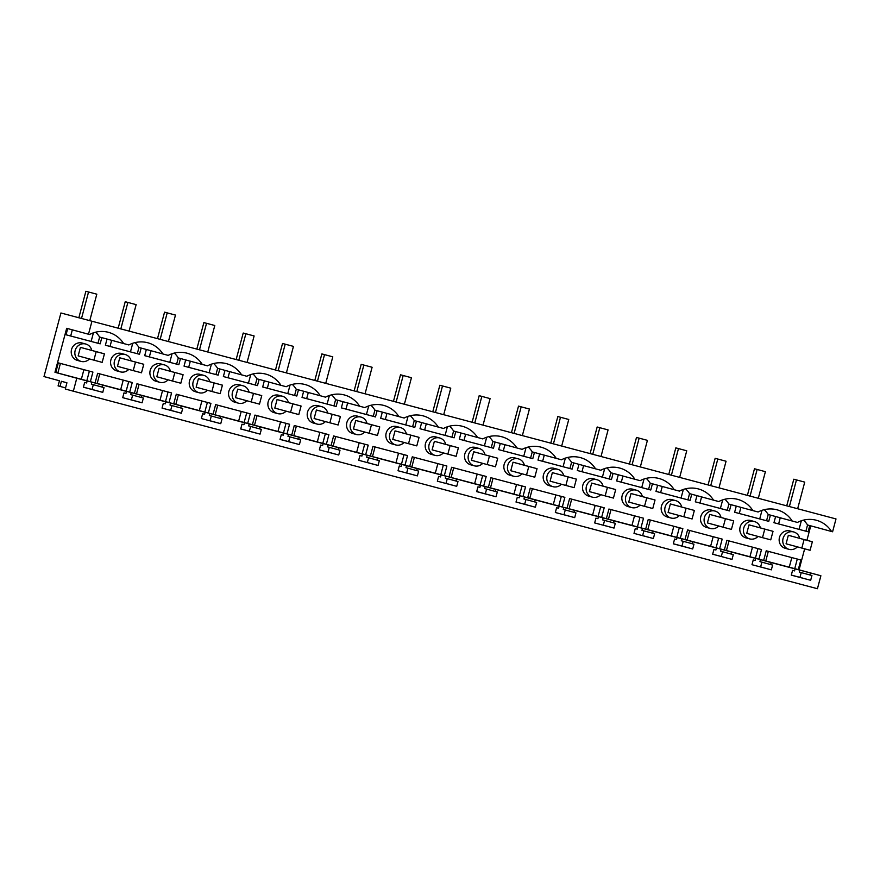 <?xml version="1.0" encoding="UTF-8"?>
<svg xmlns="http://www.w3.org/2000/svg" width="880" height="880" viewBox="0 0 880 880"><rect width="100%" height="100%" fill="white"/><g stroke="black" fill="none" stroke-linecap="round" stroke-linejoin="round"><path stroke-width="1.32" d="M836 518.936L60.918 312.983L836 518.936L832.59 531.773L809.732 525.569M810.766 525.844L806.927 540.287M804.65 548.845L799.062 569.822L789.261 567.193L791.813 557.59M280.038 439.417L299.409 444.565L280.049 439.373L281.303 434.643L283.272 435.171L283.8 433.18L259.908 426.833L259.38 428.824L261.349 429.352L260.073 434.115L240.702 428.978L241.978 424.204L243.947 424.732L244.475 422.741L220.583 416.394L220.055 418.385L222.013 418.902L220.748 423.676L201.377 418.539L202.642 413.765L204.611 414.293L205.139 412.291L181.247 405.955L180.719 407.946L182.688 408.463L181.423 413.237L162.052 408.1L163.317 403.326L165.286 403.843L165.814 401.852L141.922 395.516L141.394 397.507L143.363 398.024L142.087 402.798L122.716 397.661L123.992 392.887L125.961 393.404L126.489 391.413L102.597 385.077L102.069 387.068L104.027 387.585L102.762 392.359L83.391 387.211L84.656 382.448L86.625 382.965L87.153 380.974L76.78 378.224L73.337 391.193L817.432 588.72L820.886 575.751L799.062 569.822M820.886 575.751L784.355 565.994L795.069 568.898L794.541 570.889L792.572 570.372L791.307 575.146L810.678 580.283L791.318 575.091L799.964 577.368L801.229 572.616M802.615 578.094L799.964 577.368M810.678 580.283L811.943 575.509L799.26 572.077L799.799 570.086M810.513 573.001L809.974 574.992M786.071 543.807L788.337 535.282L812.35 541.761L810.084 550.286L786.071 543.807M831.556 531.498A28.27 26.851 105.2 0 0 816.431 520.278A28.27 26.851 105.2 0 0 797.434 522.434L770.407 515.119L768.757 521.334L766.557 520.74L768.218 514.525L770.407 515.119M803.583 520.113A28.27 26.851 105.2 0 1 807.543 524.975L809.743 525.569L808.093 531.773L773.971 522.698L808.093 531.773M807.543 524.975L805.893 531.179M801.339 520.762L799.051 529.364M780.241 517.803L778.613 523.941M798.281 569.613L800.844 559.988L766.227 550.803L763.664 560.428L749.936 556.754L752.488 547.151M797.291 559.042L794.739 568.656M768.328 551.353L765.776 560.967L763.675 560.406M765.776 560.967L789.261 567.204M775.61 516.538L773.96 522.72M797.346 546.876A8.998 8.547 -74.8 0 1 783.079 538.428A8.998 8.547 -74.8 0 1 799.678 538.318M790.13 530.992A8.998 8.547 105.2 0 0 779.46 537.449A8.998 8.547 105.2 0 0 785.411 548.361M65.571 387.893L58.08 385.891L59.444 380.765L44 376.563L60.918 312.983M73.337 391.193L65.274 389.004L66.924 382.8L61.38 381.282L60.016 386.419M732.017 559.405L712.657 554.213L732.017 559.405L733.293 554.631L731.324 554.114L731.852 552.123L755.744 558.459L755.216 560.45L753.247 559.933L751.982 564.707L771.342 569.844L760.628 566.929L761.893 562.177M763.29 567.655L760.628 566.929M723.965 557.216L721.303 556.49L722.568 551.727M712.668 554.202L721.303 556.49M535.381 507.199L516.021 502.018L535.381 507.199L536.646 502.425L534.677 501.908L535.205 499.917L559.097 506.264L558.569 508.255L556.6 507.727L555.335 512.501L574.706 517.638L575.971 512.875L574.002 512.347L574.541 510.356L598.433 516.703L597.905 518.694L595.936 518.166L594.66 522.94L614.031 528.088L615.307 523.314L613.338 522.786L613.866 520.795L637.758 527.142L637.23 529.133L635.261 528.605L633.996 533.379L653.367 538.527L654.632 533.753L652.663 533.225L653.191 531.234L677.083 537.581L676.555 539.572L674.586 539.055L673.321 543.818L692.692 548.966L681.978 546.051L683.243 541.288M673.343 543.763L681.978 546.051M653.367 538.527L642.642 535.612L643.907 530.849M645.304 536.338L642.642 535.612M614.031 528.088L603.317 525.173L604.582 520.41M605.979 525.888L603.317 525.173M574.706 517.638L563.992 514.734L565.257 509.971M566.643 515.449L563.992 514.734M527.318 505.01L524.656 504.295L525.932 499.532M516.021 501.996L524.656 504.295M299.409 444.565L300.674 439.791L298.705 439.263L299.233 437.272L323.125 443.619L322.597 445.61L320.628 445.082L319.363 449.856L338.734 455.004L339.999 450.23L338.041 449.702L338.569 447.711L362.461 454.058L361.933 456.049L359.964 455.532L358.688 460.295L378.059 465.443L379.335 460.669L377.366 460.152L377.894 458.15L401.786 464.497L401.258 466.488L399.289 465.971L398.024 470.734L417.395 475.882L418.66 471.108L416.691 470.591L417.219 468.6L441.111 474.936L440.583 476.927L438.614 476.41L437.349 481.184L456.72 486.321L457.985 481.547L456.016 481.03L456.555 479.039L480.447 485.375L479.919 487.366L477.95 486.849L476.674 491.623L496.045 496.76L485.331 493.845L486.596 489.093M476.696 491.557L485.331 493.845M456.72 486.321L446.006 483.406L447.271 478.654M448.657 484.132L446.006 483.406M417.395 475.882L406.67 472.967L407.946 468.204M409.332 473.693L406.67 472.967M378.059 465.443L367.345 462.528L368.61 457.765M370.007 463.254L367.345 462.528M338.734 455.004L328.02 452.089L329.285 447.326M330.671 452.815L328.02 452.089M291.346 442.365L288.684 441.65L289.96 436.887M280.049 439.351L288.684 441.65M260.073 434.115L249.359 431.211L250.624 426.448M240.724 428.912L249.359 431.211M220.748 423.676L210.034 420.772L211.299 416.009M212.685 421.487L210.034 420.772M181.423 413.237L170.698 410.322L171.974 405.57M173.36 411.048L170.698 410.322M142.087 402.798L131.373 399.883L132.638 395.131M134.035 400.609L131.373 399.883M102.762 392.359L92.048 389.444L93.313 384.681M83.413 387.156L92.048 389.444M252.021 431.926L240.724 428.934M487.993 494.571L476.685 491.568M684.629 546.777L673.332 543.774M94.71 390.17L83.402 387.167M795.069 568.898L771.177 562.562L770.649 564.553L772.618 565.07L771.342 569.844M712.646 554.257L713.922 549.494L715.891 550.011L716.419 548.02L692.527 541.673L691.988 543.675L693.957 544.192L692.692 548.966M516.01 502.062L517.275 497.288L519.244 497.816L519.772 495.814L495.88 489.478L495.352 491.469L497.321 491.986L496.045 496.76M126.489 391.413L115.775 388.498L131.208 392.601L130.68 394.592L141.394 397.507M141.922 395.516L131.208 392.601M165.814 401.852L155.1 398.948L170.533 403.04L170.005 405.031L180.719 407.946M181.247 405.955L170.533 403.04M205.139 412.291L194.425 409.387L209.869 413.479L209.33 415.47L220.055 418.385M220.583 416.394L209.869 413.479M244.475 422.741L233.761 419.826L249.194 423.918L248.666 425.909L259.38 428.824M259.908 426.833L249.194 423.918M283.8 433.18L273.086 430.265L288.519 434.357L287.991 436.359L298.705 439.263M299.233 437.272L288.519 434.357M323.125 443.619L312.411 440.704L327.855 444.807L327.316 446.798L338.041 449.702M338.569 447.711L327.855 444.807M362.461 454.058L351.747 451.143L367.18 455.246L366.652 457.237L377.366 460.152M377.894 458.15L367.18 455.246M401.786 464.497L391.072 461.582L406.505 465.685L405.977 467.676L416.691 470.591M417.219 468.6L406.505 465.685M441.111 474.936L430.397 472.021L445.841 476.124L445.302 478.115L456.016 481.03M456.555 479.039L445.841 476.124M480.447 485.375L469.733 482.471L485.166 486.563L484.638 488.554L495.352 491.469M495.88 489.478L485.166 486.563M519.772 495.814L509.058 492.91L524.491 497.002L523.963 498.993L534.677 501.908M535.205 499.917L524.491 497.002M559.097 506.264L548.383 503.349L563.827 507.441L563.288 509.432L574.002 512.347M574.541 510.356L563.827 507.441M598.433 516.703L587.719 513.788L603.152 517.88L602.624 519.882L613.338 522.786M613.866 520.795L603.152 517.88M637.758 527.142L627.044 524.227L642.477 528.33L641.949 530.321L652.663 533.225M653.191 531.234L642.477 528.33M677.083 537.581L666.369 534.666L681.813 538.769L681.274 540.76L691.988 543.675M692.527 541.673L681.813 538.769M716.419 548.02L705.705 545.105L721.138 549.208L720.61 551.199L731.324 554.114M731.852 552.123L721.138 549.208M755.744 558.459L745.03 555.544L760.463 559.647L759.935 561.638L770.649 564.553M771.177 562.562L760.463 559.647M724.35 549.967L749.936 556.765M758.945 559.174L761.508 549.549L726.902 540.353L724.339 549.989L710.6 546.315L713.163 536.712M719.62 548.735L722.183 539.11L687.577 529.914L685.014 539.55L710.6 546.326M685.014 539.55L671.275 535.876L673.827 526.273M680.295 538.296L682.858 528.66L648.241 519.475L645.678 529.1L671.275 535.876M645.678 529.1L631.95 525.437L634.502 515.834M640.959 527.857L643.522 518.221L608.916 509.036L606.353 518.661L631.95 525.437M606.353 518.661L592.614 514.998L595.177 505.384M601.634 517.407L604.197 507.782L569.591 498.597L567.028 508.222L592.614 514.998M567.028 508.222L553.289 504.559L555.841 494.945M527.703 497.761L553.289 504.559M562.309 506.968L564.872 497.343L530.255 488.158L527.692 497.783L513.964 494.12L516.516 484.506M488.378 487.322L513.964 494.12M522.973 496.529L525.536 486.904L490.93 477.719L488.367 487.344L474.628 483.67L477.191 474.067M483.648 486.09L486.211 476.465L451.605 467.28L449.042 476.905L474.628 483.681M449.042 476.905L435.303 473.231L437.855 463.628M444.323 475.651L446.886 466.026L412.269 456.83L409.706 466.466L435.303 473.242M409.706 466.466L395.978 462.792M404.987 465.212L407.55 455.587L372.944 446.391L370.381 456.027L395.978 462.803L398.53 453.189M370.381 456.027L356.642 452.353L359.205 442.75M365.662 454.773L368.225 445.137L333.619 435.952L331.056 445.577L356.642 452.353M331.056 445.577L317.317 441.914L319.869 432.311M291.731 435.116L317.317 441.914M326.337 444.334L328.9 434.698L294.283 425.513L291.72 435.138L277.992 431.475L280.544 421.861M252.406 424.677L277.992 431.475M287.001 433.884L289.564 424.259L254.958 415.074L252.395 424.699L238.656 421.036L241.219 411.422M247.676 423.445L250.239 413.82L215.633 404.635L213.07 414.26L238.656 421.036M213.07 414.26L199.331 410.597L201.883 400.983M208.351 413.006L210.914 403.381L176.297 394.196L173.734 403.821L199.331 410.597M173.734 403.821L160.006 400.147M169.015 402.567L171.578 392.942L136.972 383.757L134.409 393.382L160.006 400.158L162.558 390.544M134.409 393.382L120.67 389.708L123.233 380.105M95.084 382.921L120.67 389.719M129.69 392.128L132.253 382.503L97.647 373.307L95.084 382.943L92.719 382.316L81.345 379.269L83.897 369.666M55.759 372.482L81.345 379.28M90.365 381.689L92.928 372.064L58.311 362.868L55.748 372.504L54.967 372.295L76.78 378.224M87.153 380.974L76.439 378.059L91.883 382.162L91.344 384.153L102.069 387.068M102.597 385.077L91.883 382.162M736.274 506.099L734.635 512.27L768.757 521.334M731.082 504.68L729.432 510.895L727.232 510.301L728.882 504.086L752.895 510.609A28.27 26.851 -74.8 0 0 737.77 499.389A28.27 26.851 -74.8 0 0 718.773 501.556L691.746 494.241L690.096 500.456L687.907 499.851L689.557 493.647L691.746 494.241M696.949 495.66L695.31 501.831L729.432 510.895M657.624 485.221L655.974 491.392L690.096 500.456M652.421 483.802L650.771 490.017L648.571 489.412L650.232 483.208L674.245 489.731A28.27 26.851 -74.8 0 0 659.12 478.511A28.27 26.851 -74.8 0 0 640.123 480.678L613.096 473.363L611.446 479.567L609.246 478.973L610.896 472.769L613.096 473.363M618.288 474.771L616.649 480.953L650.771 490.017M578.963 464.332L577.324 470.514L611.446 479.567M573.76 462.924L572.11 469.128L569.921 468.534L571.571 462.33L595.584 468.853A28.27 26.851 -74.8 0 0 580.459 457.633A28.27 26.851 -74.8 0 0 561.462 459.789L534.435 452.485L532.785 458.689L530.585 458.095L532.246 451.891L534.435 452.485M539.638 453.893L537.988 460.075L572.11 469.128M500.302 443.454L498.663 449.636L532.785 458.689M495.11 442.046L493.46 448.25L491.26 447.656L492.91 441.441L516.923 447.975A28.27 26.851 -74.8 0 0 501.798 436.755A28.27 26.851 -74.8 0 0 482.801 438.911L455.785 431.596L454.124 437.811L451.935 437.217L453.585 431.002L455.785 431.596M460.977 433.015L459.338 439.197L493.46 448.25M421.652 422.576L420.002 428.747L454.124 437.811M416.449 421.157L414.799 427.372L412.599 426.778L414.26 420.563L438.273 427.086A28.27 26.851 -74.8 0 0 423.148 415.866A28.27 26.851 -74.8 0 0 404.151 418.033L377.124 410.718L375.474 416.933L373.274 416.328L374.924 410.124L377.124 410.718M382.316 412.137L380.677 418.308L414.799 427.372M342.991 401.698L341.352 407.869L375.474 416.933M337.788 400.279L336.138 406.494L333.949 405.889L335.599 399.685L359.612 406.208A28.27 26.851 -74.8 0 0 344.487 394.988A28.27 26.851 -74.8 0 0 325.49 397.155L298.463 389.84L296.813 396.044L294.613 395.45L296.274 389.246L298.463 389.84M303.666 391.248L302.016 397.43L336.138 406.494M264.33 380.809L262.691 386.991L296.813 396.044M259.138 379.401L257.488 385.605L255.288 385.011L256.938 378.807L280.951 385.33A28.27 26.851 -74.8 0 0 265.826 374.11A28.27 26.851 -74.8 0 0 246.829 376.266L217.613 368.368L215.963 374.572L209.121 372.757L211.409 364.155M225.005 370.37L223.366 376.552L257.488 385.605M219.802 368.962L218.152 375.166L215.963 374.572M185.68 359.931L184.03 366.113L218.152 375.166M180.477 358.523L178.827 364.727L176.627 364.133L178.288 357.918L202.301 364.452A28.27 26.851 -74.8 0 0 187.176 353.232A28.27 26.851 -74.8 0 0 168.179 355.388L141.152 348.073L139.502 354.288L137.302 353.694L138.952 347.479L141.152 348.073M146.344 349.492L144.705 355.674L178.827 364.727M107.019 339.053L105.38 345.224L139.502 354.288M101.816 337.634L100.166 343.849L97.977 343.255L99.627 337.04L123.64 343.563A28.27 26.851 -74.8 0 0 108.515 332.343A28.27 26.851 -74.8 0 0 89.518 334.51L66.671 328.306L54.967 372.295M67.694 328.581L66.044 334.785L100.166 343.849M549.439 485.716A8.998 8.547 -74.8 0 1 543.488 474.804A8.998 8.547 -74.8 0 1 554.158 468.347M470.778 464.838A8.998 8.547 -74.8 0 1 464.838 453.926A8.998 8.547 -74.8 0 1 475.497 447.469L479.061 448.437A8.998 8.547 105.2 0 0 468.446 454.905A8.998 8.547 105.2 0 0 482.724 463.353M274.131 412.632A8.998 8.547 -74.8 0 1 268.191 401.72A8.998 8.547 -74.8 0 1 278.85 395.263M746.075 537.922A8.998 8.547 -74.8 0 1 740.135 526.999A8.998 8.547 -74.8 0 1 750.706 520.52A8.998 8.547 -74.8 0 1 750.75 520.542A8.998 8.547 -74.8 0 1 750.794 520.553M667.425 517.044A8.998 8.547 -74.8 0 1 667.37 517.022A8.998 8.547 -74.8 0 1 661.474 506.121A8.998 8.547 -74.8 0 1 672.144 499.664M706.75 527.483A8.998 8.547 -74.8 0 1 700.81 516.56A8.998 8.547 -74.8 0 1 711.425 510.092A8.998 8.547 -74.8 0 1 711.469 510.114M234.806 402.193A8.998 8.547 -74.8 0 1 228.866 391.281A8.998 8.547 -74.8 0 1 239.525 384.824M195.481 391.754A8.998 8.547 -74.8 0 1 189.53 380.842A8.998 8.547 -74.8 0 1 200.2 374.385M313.467 423.071A8.998 8.547 -74.8 0 1 307.516 412.159A8.998 8.547 -74.8 0 1 318.186 405.702M431.453 454.399A8.998 8.547 -74.8 0 1 425.502 443.476A8.998 8.547 -74.8 0 1 436.073 436.997A8.998 8.547 -74.8 0 1 436.117 437.019A8.998 8.547 -74.8 0 1 436.172 437.03M510.103 475.277A8.998 8.547 -74.8 0 1 504.163 464.365A8.998 8.547 -74.8 0 1 514.822 457.908M628.089 506.594A8.998 8.547 -74.8 0 1 622.149 495.682A8.998 8.547 -74.8 0 1 632.808 489.225M116.82 370.876A8.998 8.547 -74.8 0 1 110.88 359.953A8.998 8.547 -74.8 0 1 121.451 353.474A8.998 8.547 -74.8 0 1 121.495 353.496A8.998 8.547 -74.8 0 1 121.539 353.507M77.495 360.437A8.998 8.547 -74.8 0 1 71.544 349.514A8.998 8.547 -74.8 0 1 82.17 343.046A8.998 8.547 -74.8 0 1 82.214 343.068M588.764 496.155A8.998 8.547 -74.8 0 1 582.824 485.243A8.998 8.547 -74.8 0 1 593.483 478.786M156.145 381.315A8.998 8.547 -74.8 0 1 150.205 370.403A8.998 8.547 -74.8 0 1 160.864 363.946M406.395 433.906A8.998 8.547 105.2 0 0 389.796 434.027A8.998 8.547 105.2 0 0 395.692 444.928L392.073 443.949A8.998 8.547 -74.8 0 1 386.177 433.037A8.998 8.547 -74.8 0 1 396.792 426.569A8.998 8.547 -74.8 0 1 396.836 426.591M367.059 423.467A8.998 8.547 105.2 0 0 350.46 423.588A8.998 8.547 105.2 0 0 356.356 434.489L352.748 433.499A8.998 8.547 -74.8 0 1 352.748 433.499A8.998 8.547 -74.8 0 1 346.852 422.598A8.998 8.547 -74.8 0 1 357.511 416.141M162.965 354.013A28.27 26.851 -74.8 0 0 147.84 342.782A28.27 26.851 -74.8 0 0 128.843 344.949L123.64 343.563M241.626 374.891A28.27 26.851 -74.8 0 0 226.501 363.671A28.27 26.851 -74.8 0 0 207.504 365.827L202.301 364.452M320.287 395.769A28.27 26.851 -74.8 0 0 305.162 384.549A28.27 26.851 -74.8 0 0 286.165 386.716L280.951 385.33M398.937 416.647A28.27 26.851 -74.8 0 0 383.812 405.427A28.27 26.851 -74.8 0 0 364.815 407.594L359.612 406.208M477.598 437.536A28.27 26.851 -74.8 0 0 462.473 426.305A28.27 26.851 -74.8 0 0 443.476 428.472L438.273 427.086M556.259 458.414A28.27 26.851 -74.8 0 0 541.134 447.194A28.27 26.851 -74.8 0 0 522.137 449.35L516.923 447.975M634.909 479.292A28.27 26.851 -74.8 0 0 619.784 468.072A28.27 26.851 -74.8 0 0 600.787 470.239L595.584 468.853M713.57 500.17A28.27 26.851 -74.8 0 0 698.445 488.95A28.27 26.851 -74.8 0 0 679.448 491.117L674.245 489.731M792.231 521.059A28.27 26.851 -74.8 0 0 777.106 509.828A28.27 26.851 -74.8 0 0 758.109 511.995L752.895 510.609M91.905 321.409L88.484 334.235M99.627 337.04A28.27 26.851 105.2 0 0 95.667 332.189M89.386 371.118L86.823 380.721M66.055 334.774L97.977 343.255M91.762 350.383A8.998 8.547 105.2 0 0 75.163 350.504A8.998 8.547 105.2 0 0 89.43 358.952M93.423 332.838L91.135 341.429M72.336 329.846L70.697 336.006M57.86 373.032L60.412 363.429M80.421 347.358L104.434 353.837L102.168 362.362L93.907 360.162L78.155 355.883L80.421 347.358L96.173 351.637L93.907 360.162M768.218 514.525A28.27 26.851 105.2 0 0 764.247 509.674M762.003 510.323L759.715 518.925L766.557 520.74M734.635 512.259L739.288 513.491L740.916 507.353M739.288 513.491L759.715 518.925M757.966 548.603L755.414 558.217M760.353 527.879A8.998 8.547 105.2 0 0 743.754 527.989A8.998 8.547 105.2 0 0 758.021 536.437M726.451 550.528L729.003 540.914M749.012 524.843L773.025 531.322L770.748 539.847L762.498 537.658L746.746 533.368L749.012 524.843L764.764 529.122L762.498 537.658M728.882 504.086A28.27 26.851 105.2 0 0 724.922 499.235M722.678 499.884L720.39 508.475L727.232 510.301M695.31 501.82L699.952 503.052L701.591 496.914M699.952 503.052L720.39 508.475M718.641 538.164L716.078 547.767M721.017 517.429A8.998 8.547 105.2 0 0 704.418 517.55A8.998 8.547 105.2 0 0 718.696 525.998M687.115 540.078L689.678 530.475M709.687 514.404L733.689 520.883L731.423 529.408L723.162 527.208L707.41 522.929L709.687 514.404L725.428 518.683L723.162 527.208M689.557 493.647A28.27 26.851 105.2 0 0 685.597 488.796M683.353 489.445L681.065 498.036L687.907 499.851M655.985 491.381L660.627 492.613L662.255 486.475M660.627 492.613L681.065 498.036M679.305 527.725L676.753 537.328M681.692 506.99A8.998 8.547 105.2 0 0 665.093 507.111A8.998 8.547 105.2 0 0 679.36 515.559M647.79 529.639L650.342 520.036M670.351 503.965L694.364 510.433L692.098 518.969L683.837 516.769L668.085 512.49L670.351 503.965L686.103 508.244L683.837 516.769M650.232 483.208A28.27 26.851 105.2 0 0 646.261 478.357M644.017 479.006L641.729 487.597L648.571 489.412M616.649 480.942L621.302 482.174L622.93 476.036M621.302 482.174L641.729 487.597M639.98 517.286L637.428 526.889M642.367 496.551A8.998 8.547 105.2 0 0 636.383 490.204A8.998 8.547 105.2 0 0 636.339 490.182A8.998 8.547 105.2 0 0 625.768 496.661A8.998 8.547 105.2 0 0 640.035 505.12M608.465 519.2L611.017 509.597M631.026 493.526L655.039 499.994L652.762 508.519L644.512 506.33L628.76 502.051L631.026 493.526L646.778 497.805L644.512 506.33M610.896 472.769A28.27 26.851 105.2 0 0 606.936 467.918M604.692 468.567L602.404 477.158L609.246 478.973M577.324 470.503L581.966 471.735L583.605 465.597M581.966 471.735L602.404 477.158M600.655 506.847L598.092 516.45M603.031 486.112A8.998 8.547 105.2 0 0 586.432 486.222A8.998 8.547 105.2 0 0 600.71 494.681M597.047 479.754A8.998 8.547 105.2 0 0 597.003 479.743L593.439 478.775M592.328 497.123A8.998 8.547 105.2 0 0 592.372 497.145L588.72 496.144M569.129 508.761L571.692 499.158M591.701 483.087L615.703 489.555L613.437 498.08L605.176 495.891L589.424 491.612L591.701 483.087L607.442 487.366L605.176 495.891M571.571 462.33A28.27 26.851 105.2 0 0 567.611 457.468M565.367 458.128L563.079 466.719L569.921 468.534M537.999 460.064L542.641 461.296L544.269 455.158M542.641 461.296L563.079 466.719M561.319 496.408L558.767 506.011M563.706 475.673A8.998 8.547 105.2 0 0 547.107 475.783A8.998 8.547 105.2 0 0 561.374 484.231M557.722 469.315A8.998 8.547 105.2 0 0 557.678 469.304L554.103 468.336M553.003 486.684A8.998 8.547 105.2 0 0 553.047 486.695L549.384 485.705M529.804 498.322L532.356 488.719M552.365 472.648L576.378 479.116L574.112 487.641L565.851 485.452L550.099 481.173L552.365 472.648L568.117 476.927L565.851 485.452M532.246 451.88A28.27 26.851 105.2 0 0 528.275 447.029M526.031 447.678L523.743 456.28L530.585 458.095M498.663 449.625L503.316 450.857L504.944 444.719M503.316 450.857L523.743 456.28M521.994 485.958L519.442 495.572M524.381 465.234A8.998 8.547 105.2 0 0 507.782 465.344A8.998 8.547 105.2 0 0 522.049 473.792M518.397 458.876A8.998 8.547 105.2 0 0 518.353 458.865L514.778 457.897M513.678 476.245A8.998 8.547 105.2 0 0 513.722 476.256L510.059 475.266M490.479 487.883L493.031 478.269M513.04 462.198L537.053 468.677L534.776 477.202L526.526 475.013L510.774 470.734L513.04 462.198L528.792 466.488L526.526 475.013M492.91 441.441A28.27 26.851 105.2 0 0 488.95 436.59M486.706 437.239L484.418 445.841L491.26 447.656M459.338 439.175L463.98 440.418L465.619 434.269M463.98 440.418L484.418 445.841M482.669 475.519L480.106 485.133M485.045 454.795A8.998 8.547 105.2 0 0 479.061 448.437M451.143 477.444L453.706 467.83M473.715 451.759L497.717 458.238L495.451 466.763L487.19 464.574L471.438 460.284L473.715 451.759L489.456 456.038L487.19 464.574M453.585 431.002A28.27 26.851 105.2 0 0 449.625 426.151M447.381 426.8L445.093 435.402L451.935 437.217M420.013 428.736L424.655 429.968L426.283 423.83M424.655 429.968L445.093 435.402M443.333 465.08L440.781 474.694M445.72 444.356A8.998 8.547 105.2 0 0 429.121 444.466A8.998 8.547 105.2 0 0 443.388 452.914M411.818 467.005L414.37 457.391M434.379 441.32L458.392 447.799L456.126 456.324L447.865 454.135L432.113 449.845L434.379 441.32L450.131 445.599L447.865 454.135M414.26 420.563A28.27 26.851 105.2 0 0 410.289 415.712M408.045 416.361L405.757 424.952L412.599 426.778M380.677 418.297L385.33 419.529L386.958 413.391M385.33 419.529L405.757 424.952M404.008 454.641L401.456 464.244M395.692 444.928A8.998 8.547 105.2 0 0 404.063 442.475M372.493 456.555L375.045 446.952M395.054 430.881L419.067 437.36L416.79 445.885L408.54 443.685L392.788 439.406L395.054 430.881L410.806 435.16L408.54 443.685M374.924 410.124A28.27 26.851 105.2 0 0 370.964 405.273M368.72 405.922L366.432 414.513L373.274 416.328M341.352 407.858L345.994 409.09L347.633 402.952M345.994 409.09L366.432 414.513M364.683 444.202L362.12 453.805M356.356 434.489A8.998 8.547 105.2 0 0 364.738 432.036M333.157 446.116L335.72 436.513M355.729 420.442L379.731 426.91L377.465 435.446L369.204 433.246L353.452 428.967L355.729 420.442L371.47 424.721L369.204 433.246M335.599 399.685A28.27 26.851 105.2 0 0 331.639 394.834M329.395 395.483L327.107 404.074L333.949 405.889M302.027 397.419L306.669 398.651L308.297 392.513M306.669 398.651L327.107 404.074M325.347 433.763L322.795 443.366M327.734 413.028A8.998 8.547 105.2 0 0 321.75 406.681A8.998 8.547 105.2 0 0 321.706 406.659A8.998 8.547 105.2 0 0 311.135 413.138A8.998 8.547 105.2 0 0 325.402 421.597M293.832 435.677L296.384 426.074M316.393 410.003L340.406 416.471L338.14 424.996L329.879 422.807L314.127 418.528L316.393 410.003L332.145 414.282L329.879 422.807M296.274 389.246A28.27 26.851 105.2 0 0 292.303 384.395M290.059 385.044L287.771 393.635L294.613 395.45M262.691 386.98L267.344 388.212L268.972 382.074M267.344 388.212L287.771 393.635M286.022 423.324L283.47 432.927M288.409 402.589A8.998 8.547 105.2 0 0 271.81 402.699A8.998 8.547 105.2 0 0 277.706 413.6A8.998 8.547 105.2 0 0 277.75 413.622A8.998 8.547 105.2 0 0 286.077 411.158M254.507 425.238L257.059 415.635M277.068 399.564L301.081 406.032L298.804 414.557L290.554 412.368L274.802 408.089L277.068 399.564L292.82 403.843L290.554 412.368M256.938 378.807A28.27 26.851 105.2 0 0 252.978 373.945M250.734 374.605L248.446 383.196L255.288 385.011M223.366 376.541L228.008 377.773L229.647 371.635M228.008 377.773L248.446 383.196M246.697 412.885L244.134 422.488M249.073 392.15A8.998 8.547 105.2 0 0 232.474 392.26A8.998 8.547 105.2 0 0 246.752 400.708M215.171 414.799L217.734 405.196M237.743 389.125L261.745 395.593L259.479 404.118L251.218 401.929L235.466 397.65L237.743 389.125L253.484 393.404L251.218 401.929M217.613 368.357A28.27 26.851 105.2 0 0 213.653 363.506M184.041 366.102L188.683 367.334L190.311 361.196M188.683 367.334L209.121 372.757M207.372 402.435L204.809 412.049M209.748 381.711A8.998 8.547 105.2 0 0 193.149 381.821A8.998 8.547 105.2 0 0 207.416 390.269M175.846 404.36L178.398 394.746M198.407 378.675L222.42 385.154L220.154 393.679L211.893 391.49L196.141 387.211L198.407 378.675L214.159 382.965L211.893 391.49M178.288 357.918A28.27 26.851 105.2 0 0 174.317 353.067M172.073 353.716L169.785 362.318L176.627 364.133M144.705 355.652L149.358 356.895L150.986 350.746M149.358 356.895L169.785 362.318M168.036 391.996L165.484 401.61M170.423 371.272A8.998 8.547 105.2 0 0 153.824 371.382A8.998 8.547 105.2 0 0 168.091 379.83M136.521 393.921L139.073 384.307M159.082 368.236L183.095 374.715L180.818 383.24L172.568 381.051L156.816 376.761L159.082 368.236L174.834 372.515L172.568 381.051M138.952 347.479A28.27 26.851 105.2 0 0 134.992 342.628M132.748 343.277L130.46 351.879L137.302 353.694M105.38 345.213L110.022 346.445L111.661 340.307M110.022 346.445L130.46 351.879M128.711 381.557L126.148 391.171M131.087 360.833A8.998 8.547 105.2 0 0 114.488 360.943A8.998 8.547 105.2 0 0 128.766 369.391M97.185 383.482L99.748 373.868M119.757 357.797L143.759 364.276L141.493 372.801L133.232 370.612L117.48 366.322L119.757 357.797L135.498 362.076L133.232 370.612M804.727 482.119L793.804 479.204L804.727 482.119L797.676 508.629M789.415 506.429L796.466 479.919M786.753 505.725L793.804 479.204M788.337 535.282L804.089 539.561L801.823 548.097M804.089 539.561L812.35 541.761M765.402 471.68L754.479 468.765L765.402 471.68L758.34 498.179M750.09 495.99L757.141 469.48M747.417 495.286L754.479 468.765M764.764 529.122L773.025 531.322M726.066 461.241L715.154 458.326L726.066 461.241L719.015 487.74M710.754 485.551L717.805 459.041M708.092 484.847L715.154 458.326M725.428 518.683L733.689 520.883M686.741 450.791L675.818 447.876L686.741 450.791L679.69 477.301M671.429 475.112L678.48 448.602M668.767 474.408L675.818 447.876M686.103 508.244L694.364 510.433M647.416 440.352L636.493 437.437L647.416 440.352L640.354 466.862M632.104 464.673L639.155 438.163M629.431 463.958L636.493 437.437M646.778 497.805L655.039 499.994M608.08 429.913L597.168 426.998L608.08 429.913L601.029 456.423M592.768 454.234L599.819 427.724M590.106 453.519L597.168 426.998M607.442 487.366L615.703 489.555M568.755 419.474L557.832 416.559L568.755 419.474L561.704 445.984M553.443 443.784L560.494 417.285M550.781 443.08L557.832 416.559M568.117 476.927L576.378 479.116M529.43 409.035L518.507 406.12L529.43 409.035L522.368 435.545M514.118 433.345L521.169 406.846M511.445 432.641L518.507 406.12M528.792 466.488L537.053 468.677M490.094 398.596L479.182 395.681L490.094 398.596L483.043 425.106M474.782 422.906L481.833 396.396M472.12 422.202L479.182 395.681M489.456 456.038L497.717 458.238M450.769 388.157L439.846 385.242L450.769 388.157L443.718 414.656M435.457 412.467L442.508 385.957M432.795 411.763L439.846 385.242M450.131 445.599L458.392 447.799M411.444 377.718L400.521 374.803L411.444 377.718L404.382 404.217M396.132 402.028L403.183 375.518M393.459 401.324L400.521 374.803M410.806 435.16L419.067 437.36M372.108 367.268L361.196 364.353L372.108 367.268L365.057 393.778M356.796 391.589L363.847 365.079M354.134 390.885L361.196 364.353M371.47 424.721L379.731 426.91M332.783 356.829L321.86 353.914L332.783 356.829L325.732 383.339M317.471 381.15L324.522 354.64M314.809 380.435L321.86 353.914M332.145 414.282L340.406 416.471M293.458 346.39L282.535 343.475L293.458 346.39L286.396 372.9M278.146 370.711L285.197 344.201M275.473 369.996L282.535 343.475M292.82 403.843L301.081 406.032M254.122 335.951L243.21 333.036L254.122 335.951L247.071 362.461M238.81 360.261L245.861 333.762M236.148 359.557L243.21 333.036M253.484 393.404L261.745 395.593M214.797 325.512L203.874 322.597L214.797 325.512L207.746 352.022M199.485 349.822L206.536 323.323M196.823 349.118L203.874 322.597M214.159 382.965L222.42 385.154M175.472 315.073L164.549 312.158L175.472 315.073L168.41 341.583M160.16 339.383L167.211 312.873M157.487 338.679L164.549 312.158M174.834 372.515L183.095 374.715M136.136 304.634L125.224 301.719L136.136 304.634L129.085 331.133M120.824 328.944L127.875 302.434M118.162 328.24L125.224 301.719M135.498 362.076L143.759 364.276M96.811 294.195L85.888 291.28L96.811 294.195L89.76 320.694M81.499 318.505L88.55 291.995M78.837 317.801L85.888 291.28M96.173 351.637L104.434 353.837M785.356 548.35L788.975 549.329M790.075 530.981L793.694 531.96M82.17 343.046L85.778 344.036M77.44 360.426L81.059 361.405M750.75 520.542L754.369 521.521M746.031 537.911L749.65 538.89M711.425 510.092L715.033 511.082M706.706 527.472L710.314 528.451M672.089 499.653L675.708 500.643M667.37 517.022L670.989 518.012M632.764 489.214L636.383 490.204M628.045 506.583L631.664 507.573M470.734 464.827L474.342 465.806M436.117 437.019L439.736 437.998M431.398 454.388L435.017 455.367M396.792 426.569L400.411 427.559M357.467 416.13L361.075 417.12M318.131 405.691L321.75 406.681M313.412 423.06L317.031 424.05M278.806 395.252L282.425 396.231M274.087 412.621L277.706 413.6M239.481 384.813L243.089 385.792M234.762 402.182L238.37 403.161M200.156 374.374L203.764 375.353M195.426 391.743L199.045 392.722M160.82 363.935L164.439 364.914M156.101 381.304L159.72 382.283M121.495 353.496L125.103 354.475M116.776 370.865L120.384 371.844"/></g></svg>
